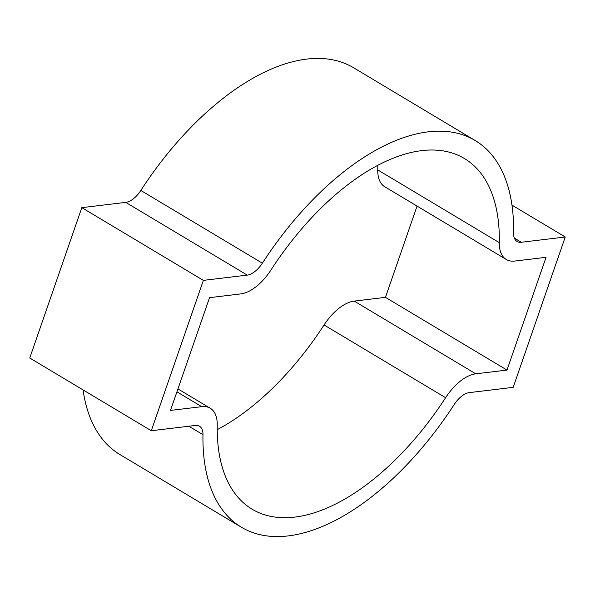 <?xml version="1.0" encoding="UTF-8"?>
<svg xmlns="http://www.w3.org/2000/svg" width="595" height="595" viewBox="0 0 595 595"><rect width="100%" height="100%" fill="white"/><g stroke="black" fill="none" stroke-linecap="round" stroke-linejoin="round"><path stroke-width="0.89" d="M565.25 236.996L521.324 242.262A20.981 10.903 -59.1 0 1 517.055 241.473A20.981 10.903 -59.1 0 1 513.567 233.062A230.815 119.915 120.9 0 0 475.167 140.502A230.815 119.915 120.9 0 0 262.365 263.176A20.981 10.903 120.9 0 1 247.282 275.113L203.356 280.379L151.294 430.735L195.22 425.47A20.981 10.903 -59.1 0 1 199.489 426.258A20.981 10.903 -59.1 0 1 202.977 434.67A230.815 119.915 120.9 0 0 241.377 527.23A230.815 119.915 120.9 0 0 454.178 404.555A20.981 10.903 120.9 0 1 469.262 392.618L513.188 387.352L565.25 236.996L511.96 205.111M445.61 397.705A41.97 21.799 120.9 0 1 475.769 373.824L506.992 370.075L546.046 257.315L514.816 261.056A41.97 21.799 -59.1 0 1 506.278 259.48A41.97 21.799 -59.1 0 1 499.302 242.648A209.834 109.011 120.9 0 0 464.39 158.508A209.834 109.011 120.9 0 0 270.933 270.026A41.97 21.799 120.9 0 1 240.774 293.908L209.544 297.649L170.497 410.416L201.727 406.675A41.97 21.799 -59.1 0 1 210.258 408.252A41.97 21.799 -59.1 0 1 217.242 425.083A209.834 109.011 120.9 0 0 252.154 509.223A209.834 109.011 120.9 0 0 445.61 397.705L324.067 324.974A209.834 109.011 -59.1 0 1 217.212 429.687M151.294 430.735L29.75 358.004L81.812 207.648L125.738 202.382A20.981 10.903 120.9 0 0 140.822 190.445A230.815 119.915 -59.1 0 1 353.623 67.77L475.167 140.502M241.377 527.23L119.833 454.498A230.815 119.915 -59.1 0 1 83.04 389.889M475.769 373.824L354.226 301.092A41.97 21.799 120.9 0 0 324.067 324.974M354.226 301.092L385.456 297.351L417.058 206.086M506.278 259.48L384.742 186.748A41.97 21.799 -59.1 0 1 377.758 169.917A209.834 109.011 -59.1 0 0 377.788 165.313M203.356 280.379L81.812 207.648M506.992 370.075L385.456 297.351M202.977 434.67L188.868 426.228M521.324 242.262L514.348 238.089M262.365 263.176L140.822 190.445M247.282 275.113L125.738 202.382M201.727 406.675L176.931 391.837M499.302 242.648L377.758 169.917M210.258 408.252L177.942 388.914"/></g></svg>
